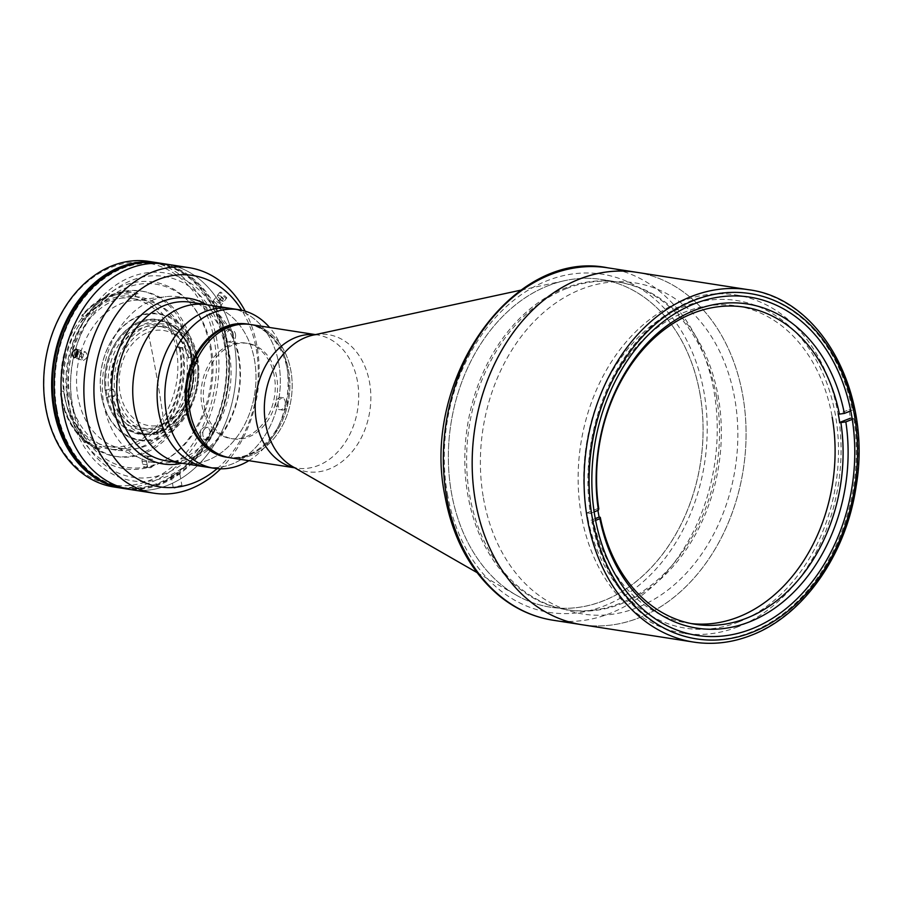 <?xml version="1.0" encoding="UTF-8"?>
<svg xmlns="http://www.w3.org/2000/svg" width="904" height="904" viewBox="0 0 904 904"><rect width="100%" height="100%" fill="white"/><g stroke="black" fill="none" stroke-linecap="round" stroke-linejoin="round"><path stroke-width="0.68" stroke-dasharray="4.52 3.39" d="M738.624 621.929A165.827 126.289 98.8 0 0 835.488 415.399A165.827 126.289 98.8 0 0 683.627 306.772A165.827 126.289 98.8 0 0 586.764 513.302A165.827 126.289 98.8 0 0 738.624 621.929M250.781 324.547A67.404 51.336 -81.2 0 1 292.184 385.014A67.404 51.336 -81.2 0 1 251.594 455.198A67.404 51.336 -81.2 0 1 230.068 457.752A67.404 51.336 98.8 0 0 290.964 371.261A67.404 51.336 98.8 0 0 250.781 324.547M548.208 285.709A165.827 126.289 -81.2 0 1 565.068 280.59A165.827 126.289 -81.2 0 1 601.183 279.426A165.827 126.289 -81.2 0 1 703.063 428.191A165.827 126.289 -81.2 0 1 603.205 600.866A165.827 126.289 -81.2 0 1 550.231 607.149A165.827 126.289 -81.2 0 1 516.161 595.081A165.827 126.289 -81.2 0 1 449.491 434.903A165.827 126.289 -81.2 0 1 548.208 285.709M566.48 288.557A165.827 126.289 -81.2 0 1 619.455 282.274A165.827 126.289 -81.2 0 1 721.335 431.027A165.827 126.289 -81.2 0 1 621.477 603.714A165.827 126.289 -81.2 0 1 568.492 609.997A165.827 126.289 -81.2 0 1 466.611 461.232A165.827 126.289 -81.2 0 1 566.48 288.557M636.518 272.296A178.314 135.792 -81.2 0 1 746.071 432.248A178.314 135.792 -81.2 0 1 638.687 617.929A178.314 135.792 -81.2 0 1 581.724 624.687A178.314 135.792 98.8 0 0 742.839 395.85A178.314 135.792 98.8 0 0 636.518 272.296M737.992 626.777A171.184 130.368 -81.2 0 1 683.3 633.263A171.184 130.368 -81.2 0 1 578.131 479.708A171.184 130.368 -81.2 0 1 681.209 301.45A171.184 130.368 -81.2 0 1 735.901 294.964A171.184 130.368 -81.2 0 1 841.07 448.52A171.184 130.368 -81.2 0 1 737.992 626.777M597.928 510.421A160.483 122.221 -81.2 0 1 597.646 508.647L598.787 508.816M691.187 623.568A160.483 122.221 -81.2 0 1 687.187 623.037A160.483 122.221 -81.2 0 1 591.487 511.833A160.483 122.221 -81.2 0 1 736.5 305.891A160.483 122.221 -81.2 0 1 832.188 417.094M597.646 508.647L586.945 512.851A174.743 133.08 98.8 0 0 588.425 521.325L591.849 521.857L595.6 520.388M595.273 518.636L588.425 521.325M594.143 511.901L590.38 513.393A174.743 133.08 -81.2 0 1 693.142 300.004A174.743 133.08 -81.2 0 1 852.382 410.258L850.777 410.891M852.28 419.354L853.862 418.733L850.438 418.202A174.743 133.08 98.8 0 0 848.958 409.727L838.257 413.942M848.958 409.727L852.382 410.258M590.38 513.393L586.945 512.851M853.862 418.733A174.743 133.08 -81.2 0 1 751.1 632.111A174.743 133.08 -81.2 0 1 591.849 521.857M148.482 333.994A838.957 496.68 68.5 0 1 157.759 382.652A838.957 496.68 68.5 0 1 163.861 422.111L163.861 422.111A838.957 496.68 68.5 0 0 157.771 382.663A838.957 496.68 68.5 0 0 148.482 333.994L148.482 333.994M148.12 332.288A48.149 36.669 -81.2 0 1 175.715 335.44A48.149 36.669 -81.2 0 1 192.552 382.211A48.149 36.669 -81.2 0 1 164.087 423.795A48.149 36.669 -81.2 0 1 161.85 424.575A48.149 36.669 -81.2 0 1 119.769 390.833A48.149 36.669 -81.2 0 1 148.12 332.288M197.027 361.939A54.568 41.55 -81.2 0 1 164.008 430.315A54.568 41.55 -81.2 0 1 115.192 394.144A54.568 41.55 -81.2 0 1 132.515 335.87A54.568 41.55 -81.2 0 1 179.512 330.638A54.568 41.55 -81.2 0 1 197.027 361.939M196.677 358.21A63.483 48.341 -81.2 0 1 165.794 434.259A63.483 48.341 -81.2 0 1 101.463 395.681A63.483 48.341 -81.2 0 1 124.944 324.864A63.483 48.341 -81.2 0 1 182.405 327.417A63.483 48.341 -81.2 0 1 196.677 358.21M101.384 395.963A64.195 48.884 98.8 0 0 166.212 435.106A64.195 48.884 98.8 0 0 197.66 358.074A64.195 48.884 98.8 0 0 183.06 326.739A64.195 48.884 98.8 0 0 125.023 324.434A64.195 48.884 98.8 0 0 101.384 395.963M192.394 359.894A57.777 44.002 98.8 0 0 139.487 322.05A57.777 44.002 98.8 0 0 105.745 393.997A57.777 44.002 98.8 0 0 158.652 431.841A57.777 44.002 98.8 0 0 192.394 359.894M106.728 393.861A57.065 43.46 -81.2 0 1 158.29 320.637A57.065 43.46 -81.2 0 1 192.315 360.176A57.065 43.46 -81.2 0 1 140.753 433.4A57.065 43.46 -81.2 0 1 106.728 393.861M197.795 361.024A57.065 43.46 98.8 0 0 180.71 329.271A57.065 43.46 98.8 0 0 163.771 321.485A57.065 43.46 98.8 0 0 112.209 394.709A57.065 43.46 98.8 0 0 146.233 434.248A57.065 43.46 98.8 0 0 164.731 431.988A57.065 43.46 98.8 0 0 197.795 361.024M182.032 463.277A80.241 61.11 98.8 0 0 194.462 463.549A80.241 61.11 98.8 0 0 254.544 360.3A80.241 61.11 98.8 0 0 218.621 308.23A80.241 61.11 98.8 0 0 206.7 304.704A80.241 61.11 98.8 0 1 218.621 308.23A80.241 61.11 98.8 0 1 254.544 360.3A80.241 61.11 98.8 0 1 194.473 463.549A80.241 61.11 98.8 0 1 182.032 463.277M206.394 467.063A80.241 61.11 98.8 0 0 278.895 364.097A80.241 61.11 98.8 0 0 231.051 308.49A80.241 61.11 98.8 0 1 237.289 309.902A80.241 61.11 98.8 0 1 278.375 401.297A80.241 61.11 98.8 0 1 206.394 467.063M111.113 388.991L113.407 389.353A51.709 39.38 98.8 0 0 113.904 392.777A51.709 39.38 98.8 0 0 114.582 396.121L109.226 398.235A58.839 44.816 -81.2 0 1 108.039 391.455L105.158 390.709A58.127 44.273 -81.2 0 1 139.611 321.734A58.127 44.273 -81.2 0 1 192.179 356.458L196.134 356.786A58.839 44.816 -81.2 0 1 197.321 363.555L191.964 365.668A51.709 39.38 98.8 0 0 191.456 362.244A51.709 39.38 98.8 0 0 190.778 358.888L188.495 358.538L188.687 357.837A53.494 40.736 98.8 0 0 140.38 326.141A53.494 40.736 98.8 0 0 108.638 389.341L111.113 388.991A51.709 39.38 -81.2 0 1 158.347 326.061A51.709 39.38 -81.2 0 1 188.495 358.538M117.328 393.308A51.709 39.38 -81.2 0 1 164.053 326.943A51.709 39.38 -81.2 0 1 177.783 332.728A51.709 39.38 -81.2 0 1 194.88 362.775A51.709 39.38 -81.2 0 1 163.002 427.795A51.709 39.38 -81.2 0 1 148.166 429.14A51.709 39.38 -81.2 0 1 117.328 393.308M196.134 356.786L190.778 358.888M189.67 365.318A51.709 39.38 -81.2 0 1 142.448 428.247A51.709 39.38 -81.2 0 1 112.299 395.771L109.813 396.121A53.494 40.736 98.8 0 0 158.121 427.807A53.494 40.736 98.8 0 0 189.874 364.606L189.67 365.318L191.964 365.668M113.407 389.353L108.039 391.455M109.813 396.121L106.254 397.771L109.226 398.235M114.582 396.121L112.299 395.771M197.321 363.555L193.354 363.238L189.874 364.606M193.354 363.238A58.127 44.273 -81.2 0 1 158.901 432.214A58.127 44.273 -81.2 0 1 106.333 397.489M105.158 390.709L108.638 389.341M188.687 357.837L192.179 356.458M716.533 396.901A165.827 126.289 98.8 0 0 617.658 281.991A165.827 126.289 98.8 0 0 467.809 494.804A165.827 126.289 98.8 0 0 566.695 609.714A165.827 126.289 98.8 0 0 716.533 396.901M700.091 394.347A165.827 126.289 98.8 0 0 601.216 279.438A165.827 126.289 98.8 0 0 451.367 492.251A165.827 126.289 98.8 0 0 550.253 607.16A165.827 126.289 98.8 0 0 700.091 394.347M483.425 497.968A167.613 127.645 98.8 0 0 636.913 607.759A167.613 127.645 98.8 0 0 734.816 399.014A167.613 127.645 98.8 0 0 581.317 289.212A167.613 127.645 98.8 0 0 483.425 497.968M226.633 457.221A67.404 51.336 98.8 0 0 279.449 424.258A67.404 51.336 98.8 0 0 287.664 371.465A67.404 51.336 98.8 0 0 252.589 325.203A67.404 51.336 98.8 0 0 247.346 324.016M227.774 457.401A67.404 51.336 98.8 0 0 288.252 402.156A67.404 51.336 98.8 0 0 253.73 325.383A67.404 51.336 98.8 0 0 248.487 324.197A67.404 51.336 98.8 0 1 288.681 370.9A67.404 51.336 98.8 0 1 227.774 457.401M248.871 460.678A80.241 61.11 98.8 0 0 277.019 429.038A80.241 61.11 98.8 0 0 286.794 366.176A80.241 61.11 98.8 0 0 269.595 327.474M285.257 401.67A6.238 4.757 -81.2 0 1 281.619 409.444A6.238 4.757 -81.2 0 1 275.901 405.365A6.238 4.757 -81.2 0 1 279.539 397.59A6.238 4.757 -81.2 0 1 285.257 401.67M233.209 333.892A6.238 4.757 -81.2 0 1 229.559 341.656A6.238 4.757 -81.2 0 1 223.842 337.576A6.238 4.757 -81.2 0 1 227.492 329.802A6.238 4.757 -81.2 0 1 233.209 333.892M201.897 405.06A48.319 36.804 98.8 0 0 246.148 436.711A48.319 36.804 98.8 0 0 274.375 376.539A48.319 36.804 98.8 0 0 230.124 344.876A48.319 36.804 98.8 0 0 201.897 405.06M209.988 431.298A6.238 4.757 -81.2 0 1 206.338 439.073A6.238 4.757 -81.2 0 1 200.62 434.993A6.238 4.757 -81.2 0 1 204.27 427.219A6.238 4.757 -81.2 0 1 209.988 431.298M287.54 402.031A6.238 4.757 -81.2 0 1 283.901 409.806A6.238 4.757 -81.2 0 1 278.183 405.715A6.238 4.757 -81.2 0 1 281.822 397.941A6.238 4.757 -81.2 0 1 287.54 402.031M212.27 431.66A6.238 4.757 -81.2 0 1 208.621 439.434A6.238 4.757 -81.2 0 1 202.903 435.344A6.238 4.757 -81.2 0 1 206.553 427.569A6.238 4.757 -81.2 0 1 212.27 431.66M235.492 334.243A6.238 4.757 -81.2 0 1 231.842 342.017A6.238 4.757 -81.2 0 1 226.124 337.926A6.238 4.757 -81.2 0 1 229.774 330.152A6.238 4.757 -81.2 0 1 235.492 334.243M204.18 405.421A48.319 36.804 98.8 0 0 248.43 437.073A48.319 36.804 98.8 0 0 276.658 376.889A48.319 36.804 98.8 0 0 232.407 345.238A48.319 36.804 98.8 0 0 204.18 405.421M174.257 488.115L181.998 486.069L180.947 485.482L173.218 487.595L174.257 488.115M178.879 473.617L179.93 474.204L172.189 476.25L171.15 475.73L178.879 473.617M131.103 489.652A114.119 86.908 98.8 0 0 234.226 343.192A114.119 86.908 98.8 0 0 166.178 264.115A114.119 86.908 98.8 0 1 234.226 343.192A114.119 86.908 98.8 0 1 131.103 489.652M245.187 311.157A114.119 86.908 -81.2 0 1 257.109 346.752A114.119 86.908 -81.2 0 1 220.678 468.826M217.118 468.634A106.988 81.473 98.8 0 0 256.329 349.565A106.988 81.473 98.8 0 0 241.741 310.253M166.053 460.791A80.241 61.11 98.8 0 0 186.925 459.379A80.241 61.11 98.8 0 0 238.554 357.814A80.241 61.11 98.8 0 0 210.169 309.914A80.241 61.11 98.8 0 0 190.71 302.218M206.62 304.693A83.812 63.822 -81.2 0 1 238.938 356.413A83.812 63.822 -81.2 0 1 181.964 463.266M83.292 360.481C87.586 358.153 88.276 355.272 85.36 351.825C80.908 354.119 80.219 357.001 83.292 360.481L73.902 357.69M76.456 349.147L85.36 351.825M225.604 298.128L226.836 297.823L220.983 292.105L219.785 292.365L225.604 298.128M213.909 301.235L219.762 306.953L218.531 307.258L212.711 301.484L213.909 301.235M69.744 407.93A105.203 80.117 98.8 0 0 166.087 476.849A105.203 80.117 98.8 0 0 227.537 345.825A105.203 80.117 98.8 0 0 131.193 276.906A105.203 80.117 98.8 0 0 69.744 407.93M124.255 488.578A114.119 86.908 98.8 0 0 227.379 342.13A114.119 86.908 98.8 0 0 159.33 263.053M224.859 346.876A101.643 77.405 98.8 0 0 131.792 280.296A101.643 77.405 98.8 0 0 72.422 406.879A101.643 77.405 98.8 0 0 165.5 473.459A101.643 77.405 98.8 0 0 224.859 346.876M211.321 348.447A92.728 70.614 98.8 0 0 126.413 287.709A92.728 70.614 98.8 0 0 72.252 403.184A92.728 70.614 98.8 0 0 157.172 463.921A92.728 70.614 98.8 0 0 211.321 348.447M99.632 449.763A80.772 61.517 -81.2 0 1 61.822 396.641A80.772 61.517 -81.2 0 1 61.393 393.952L60.478 393.805A80.772 61.517 98.8 0 0 60.907 396.506A80.772 61.517 98.8 0 0 98.717 449.627L98.129 447.909L100.084 448.214L99.632 449.763L98.717 449.627M176.506 350.379A74.896 57.031 -81.2 0 1 108.83 446.486A74.896 57.031 -81.2 0 1 64.173 394.585A74.896 57.031 -81.2 0 1 131.848 298.478A74.896 57.031 -81.2 0 1 176.506 350.379M190.202 352.503A74.896 57.031 -81.2 0 1 122.537 448.61A74.896 57.031 -81.2 0 1 111.203 445.231A74.896 57.031 -81.2 0 1 77.88 396.72A74.896 57.031 -81.2 0 1 133.724 300.388A74.896 57.031 -81.2 0 1 145.555 300.614A74.896 57.031 -81.2 0 1 190.202 352.503M229.548 354.956A83.812 63.822 -81.2 0 1 184.484 457.639A83.812 63.822 -81.2 0 1 141.148 458.723A83.812 63.822 -81.2 0 1 103.858 404.427A83.812 63.822 -81.2 0 1 166.347 296.625A83.812 63.822 -81.2 0 1 207.31 310.829A83.812 63.822 -81.2 0 1 229.548 354.956M69.845 396.494A77.382 58.941 -81.2 0 1 139.77 297.179A77.382 58.941 -81.2 0 1 185.908 350.808A77.382 58.941 -81.2 0 1 115.983 450.124A77.382 58.941 -81.2 0 1 69.845 396.494M179.873 347.034A77.382 58.941 -81.2 0 1 180.427 349.961A77.382 58.941 -81.2 0 1 155.782 432.666A1.785 1.356 -81.2 0 1 157.669 432.903L155.714 432.598L157.488 433.999A80.772 61.517 98.8 0 0 182.054 348.82A80.772 61.517 98.8 0 0 181.817 347.475L179.557 347.825L181.512 348.13A1.785 1.356 -81.2 0 1 179.873 347.034L177.817 346.718A1.785 1.356 98.8 0 0 179.342 347.848L179.557 347.825M135.69 294.873L137.046 293.438A80.772 61.517 98.8 0 0 133.894 292.839A80.772 61.517 98.8 0 0 82.049 315.089L81.801 316.084L83.756 316.389L82.965 315.236A80.772 61.517 -81.2 0 1 134.809 292.986A80.772 61.517 -81.2 0 1 137.962 293.585L137.645 295.179L135.566 295.02A1.785 1.356 98.8 0 0 136.549 296.896A77.382 58.941 -81.2 0 1 177.817 346.718M136.549 296.896L138.606 297.224A77.382 58.941 -81.2 0 0 134.289 296.331A77.382 58.941 -81.2 0 0 83.586 318.875L81.529 318.558A1.785 1.356 98.8 0 0 81.767 316.185A78.987 60.161 -81.2 0 1 135.566 295.02M61.664 391.07L63.721 391.387A77.382 58.941 -81.2 0 0 64.365 395.647A77.382 58.941 -81.2 0 0 101.836 447.017L99.779 446.7A1.785 1.356 98.8 0 0 98.084 447.751A78.987 60.161 -81.2 0 1 60.681 393.161A1.785 1.356 98.8 0 0 61.664 391.07A77.382 58.941 -81.2 0 1 81.529 318.558M179.342 347.848A78.987 60.161 -81.2 0 1 179.58 349.159A78.987 60.161 -81.2 0 1 155.544 432.474A1.785 1.356 98.8 0 0 153.737 432.349A77.382 58.941 -81.2 0 1 108.446 448.949A77.382 58.941 -81.2 0 1 99.779 446.7M67.45 398.698A83.631 63.687 -81.2 0 1 143.013 291.37A83.631 63.687 -81.2 0 1 192.88 349.317A83.631 63.687 -81.2 0 1 117.317 456.644A83.631 63.687 -81.2 0 1 67.45 398.698M65.167 398.336A83.631 63.687 -81.2 0 1 140.73 291.02A83.631 63.687 -81.2 0 1 190.597 348.967A83.631 63.687 -81.2 0 1 115.023 456.283A83.631 63.687 -81.2 0 1 65.167 398.336M45.912 407.162A112.333 85.552 -81.2 0 1 111.531 267.256A112.333 85.552 -81.2 0 1 214.406 340.842A112.333 85.552 -81.2 0 1 148.787 480.758A112.333 85.552 -81.2 0 1 45.912 407.162M113.768 486.951A114.119 86.908 98.8 0 0 216.881 340.503A114.119 86.908 98.8 0 0 148.844 261.414M158.076 262.872A114.119 86.908 -81.2 0 1 224.881 341.746A114.119 86.908 -81.2 0 1 123.012 488.375M137.962 293.585L137.046 293.438M82.965 315.236L82.049 315.089M148.233 458.701L152.799 459.413A4.102 3.119 -81.2 0 0 150.346 456.565A4.102 3.119 -81.2 0 0 146.651 461.831L147.182 464.882A4.102 3.119 -81.2 0 0 149.623 467.73A4.102 3.119 -81.2 0 0 153.33 462.464L148.764 461.752A4.102 3.119 -81.2 0 1 145.058 467.018A4.102 3.119 -81.2 0 1 142.606 464.17L142.075 461.119A4.102 3.119 -81.2 0 1 145.781 455.865A4.102 3.119 -81.2 0 1 148.233 458.701L148.764 461.752M68.421 403.32A94.502 71.97 -81.2 0 1 123.622 285.63A94.502 71.97 -81.2 0 1 210.169 347.531A94.502 71.97 -81.2 0 1 154.968 465.232A94.502 71.97 -81.2 0 1 68.421 403.32M181.817 347.475L182.732 347.622A80.772 61.517 -81.2 0 1 158.392 434.135L157.669 432.903M158.392 434.135L157.488 433.999M60.681 393.161L60.478 393.805M83.631 354.278L82.795 357.249L80.705 358.289L79.45 356.379L80.298 353.407L82.388 352.357L83.631 354.278L80.501 353.328L79.654 356.3L77.563 357.351L76.863 356.266M82.795 357.249L79.654 356.3M75.823 357.295A4.35 2.802 -73.3 0 0 78.738 358.357A4.35 2.802 -73.3 0 0 81.349 352.91A4.35 2.802 -73.3 0 0 78.083 350.413A4.35 2.802 -73.3 0 0 77.846 350.537M80.501 353.328L79.247 351.419L78.151 351.972M220.847 302.671L219.13 300.569L216.644 299.371L215.886 300.264L217.615 302.365L220.101 303.563L223.277 299.54L221.548 297.439L219.062 296.241L218.316 297.145L220.034 299.247L222.52 300.444L223.277 299.54M219.13 300.569L221.548 297.439M220 295.902A4.35 1.661 37.8 0 1 224.294 300.026A4.35 1.661 37.8 0 1 221.582 300.783A4.35 1.661 37.8 0 1 217.299 296.648A4.35 1.661 37.8 0 1 220 295.902M98.83 479.086A113.226 86.23 98.8 0 0 122.108 487.346A113.226 86.23 98.8 0 0 224.418 342.04A113.226 86.23 98.8 0 0 156.912 263.572A113.226 86.23 98.8 0 0 132.21 264.375M56.884 409.241A113.226 86.23 98.8 0 0 124.39 487.697A113.226 86.23 98.8 0 0 226.701 342.39A113.226 86.23 98.8 0 0 159.194 263.934A113.226 86.23 98.8 0 0 56.884 409.241M315.281 334.638A67.404 51.336 -81.2 0 1 317.315 334.898A67.404 51.336 -81.2 0 1 358.718 395.364A67.404 51.336 -81.2 0 1 318.14 465.549A67.404 51.336 -81.2 0 1 296.602 468.102A67.404 51.336 -81.2 0 1 294.58 467.73M315.428 334.604L317.315 334.898L313.134 335.101A69.359 52.827 -81.2 0 1 370.256 387.138A69.359 52.827 -81.2 0 1 329.09 469.063A69.359 52.827 -81.2 0 1 292.681 466.645L296.602 468.102L294.715 467.809M748.422 289.698A178.314 135.792 -81.2 0 1 857.975 449.65A178.314 135.792 -81.2 0 1 750.602 635.331A178.314 135.792 -81.2 0 1 693.628 642.089M447.356 493.821A171.184 130.368 98.8 0 0 604.121 605.962A171.184 130.368 98.8 0 0 704.103 392.765A171.184 130.368 98.8 0 0 547.338 280.635A171.184 130.368 98.8 0 0 447.356 493.821M552.898 620.2A178.314 135.792 98.8 0 0 714.013 391.375A178.314 135.792 98.8 0 0 607.691 267.81M147.182 464.882L142.606 464.17M146.651 461.831L142.075 461.119M153.737 432.349L155.782 432.666M520.93 290.139L565.068 280.59M619.455 282.274L601.183 279.426M568.492 609.997L566.695 609.714M477.007 572.582L516.161 595.081M697.007 635.388L683.3 633.263M749.608 297.1L735.901 294.964M744.489 307.134L736.5 305.891M695.176 624.28L687.187 623.037M158.29 320.637L163.771 321.485M140.753 433.4L146.233 434.248M164.053 326.943L158.347 326.061M148.166 429.14L142.448 428.247M601.216 279.438L617.658 281.991M287.664 371.465L286.794 366.176M279.449 424.258L277.019 429.038M179.93 474.204L181.998 486.069M219.762 306.953L226.836 297.823M212.711 301.484L219.785 292.365M171.15 475.73L173.218 487.595M122.537 448.61L108.83 446.486M111.203 445.231L141.148 458.723M139.77 297.179L134.289 296.331M143.013 291.37L140.73 291.02M134.809 292.986L133.894 292.839M149.623 467.73L145.058 467.018M150.346 456.565L145.781 455.865M117.317 456.644L115.023 456.283M180.924 348.198L178.868 347.882M156.833 432.293L154.776 431.965M115.983 450.124L108.446 448.949M133.724 300.388L166.347 296.625M145.555 300.614L131.848 298.478M122.108 487.346L124.39 487.697M156.912 263.572L159.194 263.934"/><path stroke-width="1.36" d="M229.243 327.101A67.404 51.336 -81.2 0 1 250.781 324.547A67.404 51.336 98.8 0 0 189.874 411.049A67.404 51.336 98.8 0 0 230.068 457.752A67.404 51.336 -81.2 0 1 188.653 397.297A67.404 51.336 -81.2 0 1 229.243 327.101M579.543 279.053A178.314 135.792 -81.2 0 1 636.518 272.296A178.314 135.792 98.8 0 0 475.402 501.121A178.314 135.792 98.8 0 0 581.724 624.687A178.314 135.792 -81.2 0 1 472.171 464.724A178.314 135.792 -81.2 0 1 579.543 279.053M751.699 628.901A171.184 130.368 -81.2 0 1 697.007 635.388A171.184 130.368 -81.2 0 1 591.837 481.832A171.184 130.368 -81.2 0 1 694.916 303.586A171.184 130.368 -81.2 0 1 749.608 297.1A171.184 130.368 -81.2 0 1 854.777 450.655A171.184 130.368 -81.2 0 1 751.699 628.901M594.143 511.901L598.403 510.229L598.787 508.816A160.483 122.221 -81.2 0 1 744.489 307.134A160.483 122.221 -81.2 0 1 839.398 414.111L838.257 413.942A160.483 122.221 -81.2 0 1 839.036 418.156A160.483 122.221 -81.2 0 1 839.737 422.405L840.878 422.586A160.483 122.221 -81.2 0 1 695.176 624.28A160.483 122.221 -81.2 0 1 600.267 517.291L599.126 517.111A160.483 122.221 -81.2 0 1 598.346 512.896A160.483 122.221 -81.2 0 1 597.928 510.421M599.126 517.111L595.273 518.636M850.777 410.891L844.359 413.422L839.398 414.111M598.403 510.229A164.053 124.933 -81.2 0 1 694.916 310.174A164.053 124.933 -81.2 0 1 844.359 413.422M840.878 422.586L845.839 421.885A164.053 124.933 -81.2 0 1 749.326 621.941A164.053 124.933 -81.2 0 1 599.883 518.704L600.267 517.291M845.839 421.885L852.28 419.354M850.438 418.202L839.737 422.405M832.188 417.094A160.483 122.221 -81.2 0 1 691.187 623.568M595.6 520.388L599.883 518.704M269.595 327.474A80.241 61.11 98.8 0 0 245.029 311.112A80.241 61.11 98.8 0 0 238.803 309.699L231.051 308.49A80.241 61.11 98.8 0 0 159.07 374.256A80.241 61.11 98.8 0 0 200.157 465.65A80.241 61.11 98.8 0 0 206.394 467.063A80.241 61.11 98.8 0 1 158.55 411.467A80.241 61.11 98.8 0 1 231.051 308.49L206.7 304.704A80.241 61.11 98.8 0 0 134.188 407.681A80.241 61.11 98.8 0 0 182.032 463.277L166.053 460.791A80.241 61.11 98.8 0 1 118.209 405.195A80.241 61.11 98.8 0 1 190.71 302.218L206.7 304.704A80.241 61.11 98.8 0 0 134.188 407.681A80.241 61.11 98.8 0 0 182.032 463.277L214.146 468.272A80.241 61.11 98.8 0 0 248.871 460.678M315.428 334.604L248.487 324.197A67.404 51.336 98.8 0 0 187.591 410.698A67.404 51.336 98.8 0 0 227.774 457.401A67.404 51.336 98.8 0 1 222.542 456.215A67.404 51.336 98.8 0 1 188.021 379.443A67.404 51.336 98.8 0 1 248.487 324.197L247.346 324.016A67.404 51.336 98.8 0 0 186.879 379.262A67.404 51.336 98.8 0 0 221.401 456.034A67.404 51.336 98.8 0 0 226.633 457.221L294.715 467.809M238.803 309.699A80.241 61.11 98.8 0 0 166.811 375.465A80.241 61.11 98.8 0 0 207.909 466.859A80.241 61.11 98.8 0 0 214.146 468.272M189.06 267.674L166.178 264.115A114.119 86.908 98.8 0 0 63.065 410.563A114.119 86.908 98.8 0 0 131.103 489.652L124.255 488.578A114.119 86.908 98.8 0 1 56.206 409.501A114.119 86.908 98.8 0 1 159.33 263.053L166.178 264.115A114.119 86.908 98.8 0 0 63.065 410.563A114.119 86.908 98.8 0 0 131.103 489.652L153.996 493.2A114.119 86.908 -81.2 0 1 85.948 414.122A114.119 86.908 -81.2 0 1 189.06 267.674A114.119 86.908 -81.2 0 1 245.187 311.157M220.678 468.826A114.119 86.908 -81.2 0 1 153.996 493.2M241.741 310.253A106.988 81.473 98.8 0 0 141.736 288.5A106.988 81.473 98.8 0 0 95.858 412.732A106.988 81.473 98.8 0 0 217.118 468.634M181.964 463.266A83.812 63.822 -81.2 0 1 113.249 405.885A83.812 63.822 -81.2 0 1 137.284 319.044A83.812 63.822 -81.2 0 1 206.62 304.693M76.207 349.091C79.134 352.526 78.445 355.408 74.151 357.747C71.077 354.266 71.766 351.385 76.207 349.091L76.456 349.147M156.833 262.657L148.844 261.414A114.119 86.908 98.8 0 0 45.72 407.873A114.119 86.908 98.8 0 0 113.768 486.951L121.757 488.194A114.119 86.908 -81.2 0 1 53.72 409.116A114.119 86.908 -81.2 0 1 156.833 262.657A114.119 86.908 -81.2 0 1 158.076 262.872M123.012 488.375A114.119 86.908 -81.2 0 1 121.757 488.194M77.846 350.537A4.35 2.802 -73.3 0 0 75.823 357.295M78.151 351.972L77.168 352.47L76.32 355.43L76.863 356.266M132.21 264.375A113.226 86.23 98.8 0 0 54.59 408.879A113.226 86.23 98.8 0 0 98.83 479.086M294.58 467.73A67.404 51.336 -81.2 0 1 255.188 406.303A67.404 51.336 -81.2 0 1 295.777 337.452A67.404 51.336 -81.2 0 1 315.281 334.638M477.007 572.582L292.681 466.645A69.359 52.827 -81.2 0 1 264.793 399.647A69.359 52.827 -81.2 0 1 306.083 337.248A69.359 52.827 -81.2 0 1 313.134 335.101L520.93 290.139M748.422 289.698C821.374 298.693 872.405 393.195 856.088 486.646C846.189 554.649 803.498 615.5 751.314 635.263C732.161 642.744 712.928 645.015 693.628 642.089A178.314 135.792 -81.2 0 1 584.074 482.126A178.314 135.792 -81.2 0 1 691.458 296.455A178.314 135.792 -81.2 0 1 748.422 289.698L607.691 267.81A178.314 135.792 98.8 0 0 446.576 496.635A178.314 135.792 98.8 0 0 552.898 620.2C533.609 617.127 515.981 609.206 500.002 596.425C471.187 572.514 452.825 538.953 444.904 495.765C420.62 380.155 512.737 248.34 607.691 267.81M694.328 300.196A174.743 133.08 -81.2 0 1 854.359 414.665A174.743 133.08 -81.2 0 1 752.286 632.291A174.743 133.08 -81.2 0 1 592.267 517.822A174.743 133.08 -81.2 0 1 694.328 300.196M693.628 642.089L552.898 620.2"/></g></svg>
